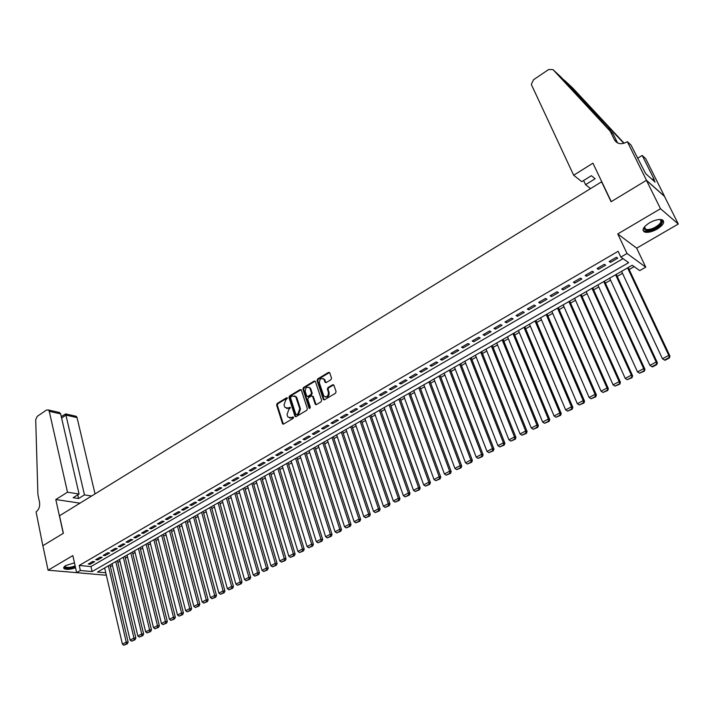 <?xml version="1.0" encoding="UTF-8"?>
<svg xmlns="http://www.w3.org/2000/svg" width="714" height="714" viewBox="0 0 714 714"><rect width="100%" height="100%" fill="white"/><g stroke="black" fill="none" stroke-linecap="round" stroke-linejoin="round"><path stroke-width="1.07" d="M287.421 398.126L286.564 397.778L277.166 403.472L276.604 405.025L282.565 423.884L283.61 424.054L293.115 418.413L293.516 417.315L292.651 416.958L291.419 417.69L288.028 417.101L287.51 416.083L287.019 414.531L288.831 409.515L290.455 407.685L289.598 407.337L288.376 408.069L284.993 407.489L283.993 404.954L285.796 399.956L287.421 398.126M287.34 397.957L277.88 403.687L277.318 405.24L283.36 424.161M293.427 417.128L291.419 417.69M290.375 407.507L288.376 408.069M649.499 222.813C643.144 227.052 641.538 230.14 644.662 232.068C647.893 232.862 652.069 231.871 657.183 229.087C663.601 224.848 665.225 221.742 662.065 219.769C658.808 218.984 654.622 220.001 649.499 222.813M74.461 562.846L65.849 565.497C63.769 566.782 63.198 567.835 64.126 568.665C66.554 569.817 70.365 569.513 75.559 567.746M330.948 379.705L331.528 378.108L329.654 372.646L328.485 372.396L317.623 378.973L317.052 380.562L323.38 399.528L324.522 399.769L335.509 393.244L336.089 391.638L333.822 385.016L332.653 384.766L327.958 387.568L327.378 389.166L328.431 392.325C328.297 396.431 326.753 397.644 323.808 395.967L319.39 382.963C319.542 378.866 321.086 377.661 324.004 379.357L325.111 382.285L326.271 382.526L330.948 379.705M646.42 180.33L664.484 196.395L678.3 224.026L660.495 208.72L646.42 180.33L611.077 201.732L601.581 181.811L59.512 515.785L63.376 533.287L42.876 545.692L48.088 570.209L72.846 555.59L76.648 572.655L80.352 570.504L79.218 565.461L618.128 251.301L620.841 257.076L627.026 253.488L645.759 267.179L639.726 270.615L632.22 265.233L97.506 572.057L105.788 572.798M660.495 208.72L617.771 233.942L627.026 253.488M301.335 390.067L300.094 389.585L289.527 395.993L288.965 397.555L295.034 416.44L296.105 416.637L306.797 410.291L307.368 408.703L301.335 390.067M303.477 387.541L314.196 381.053L315.329 381.276L321.63 400.233L321.05 401.821L316.4 404.588L315.276 404.365L312.652 396.484L311.402 395.993L308.341 397.823L307.77 399.403L310.349 407.31L309.064 408.069L302.914 389.112L303.477 387.541L304.182 387.764L314.892 381.276L314.196 381.053M48.088 570.209L76.951 572.682M92.713 561.481L88.25 564.069L90.205 564.256L94.659 561.668L92.713 561.481M100.183 557.134L95.694 559.749L97.639 559.946L102.129 557.339L100.183 557.134M107.725 552.761L103.191 555.385L105.136 555.59L109.661 552.966L107.725 552.761M115.32 548.343L110.75 550.994L112.687 551.208L117.248 548.566L115.32 548.343M122.978 543.898L118.372 546.567L120.3 546.79L124.905 544.13L122.978 543.898M130.698 539.418L126.057 542.104L127.976 542.337L132.617 539.65L130.698 539.418M138.48 534.893L133.804 537.606L135.714 537.847L140.39 535.143L138.48 534.893M146.325 530.332L141.604 533.072L143.514 533.322L148.226 530.591L146.325 530.332M154.233 525.745L149.476 528.503L151.386 528.762L156.134 526.004L154.233 525.745M162.203 521.113L157.41 523.897L159.311 524.165L164.095 521.381L162.203 521.113M170.244 516.436L165.416 519.248L167.308 519.524L172.136 516.722L170.244 516.436M178.348 511.733L173.484 514.562L175.367 514.848L180.231 512.027L178.348 511.733M186.524 506.985L181.615 509.832L183.489 510.135L188.398 507.288L186.524 506.985M194.77 502.192L189.817 505.075L191.682 505.378L196.636 502.504L194.77 502.192M203.079 497.363L198.09 500.264L199.947 500.585L204.936 497.694L203.079 497.363M211.46 492.499L206.426 495.418L208.283 495.748L213.316 492.83L211.46 492.499M219.921 487.582L214.834 490.536L216.681 490.875L221.759 487.93L219.921 487.582M228.444 482.637L223.321 485.609L225.16 485.957L230.274 482.994L228.444 482.637M237.039 477.639L231.871 480.638L233.701 481.004L238.86 478.005L237.039 477.639M245.714 472.606L240.502 475.631L242.323 476.006L247.526 472.98L245.714 472.606M254.461 467.518L249.204 470.58L251.016 470.954L256.264 467.911L254.461 467.518M263.279 462.395L257.977 465.474L259.78 465.876L265.072 462.797L263.279 462.395M272.177 457.228L266.831 460.334L268.625 460.744L273.962 457.638L272.177 457.228M281.155 452.016L275.756 455.148L277.541 455.568L282.931 452.435L281.155 452.016M290.205 446.759L284.761 449.918L286.537 450.347L291.972 447.196L290.205 446.759M299.344 441.448L293.856 444.635L295.614 445.081L301.103 441.895L299.344 441.448M295.819 416.735L295.034 416.44M308.555 436.093L303.022 439.315L304.771 439.77L310.304 436.557L308.555 436.093M317.855 430.694L312.268 433.942L314.008 434.407L319.595 431.167L317.855 430.694M327.235 425.249L321.595 428.525L323.326 428.998L328.958 425.731L327.235 425.249M336.696 419.752L331.01 423.054L332.733 423.545L338.418 420.251L336.696 419.752M346.245 414.2L340.507 417.538L342.22 418.038L347.95 414.718L346.245 414.2M355.884 408.604L350.092 411.969L351.788 412.487L357.571 409.131L355.884 408.604M365.604 402.955L359.758 406.355L361.454 406.882L367.291 403.499L365.604 402.955M375.421 397.261L369.522 400.679L371.2 401.232L377.081 397.814L375.421 397.261M385.319 391.504L379.366 394.967L381.026 395.52L386.979 392.075L385.319 391.504M395.315 385.703L389.308 389.192L390.96 389.764L396.957 386.283L395.315 385.703M405.4 379.839L399.331 383.364L400.973 383.953L407.025 380.446L405.4 379.839M415.575 373.931L409.452 377.483L411.086 378.09L417.19 374.547L415.575 373.931M425.847 367.96L419.671 371.548L421.287 372.172L427.454 368.594L425.847 367.96M436.218 361.936L429.989 365.559L431.586 366.193L437.807 362.587L436.218 361.936M446.687 355.858L440.395 359.508L441.975 360.159L448.258 356.518L446.687 355.858M457.255 349.717L450.9 353.412L452.471 354.073L458.816 350.396L457.255 349.717M467.92 343.523L461.512 347.245L463.065 347.932L469.464 344.219L467.92 343.523M478.692 337.267L472.213 341.024L473.757 341.729L480.219 337.972L478.692 337.267M489.563 330.948L483.03 334.75L484.547 335.464L491.08 331.68L489.563 330.948M500.541 324.575L493.945 328.404L495.454 329.136L502.04 325.316L500.541 324.575M511.626 318.132L504.968 322.005L506.449 322.755L513.107 318.899L511.626 318.132M522.818 311.634L516.088 315.543L517.561 316.311L524.281 312.411L522.818 311.634M534.126 305.065L527.325 309.01L528.779 309.805L535.571 305.869L534.126 305.065M545.532 298.434L538.677 302.424L540.114 303.227L546.96 299.255L545.532 298.434M557.063 291.74L550.128 295.766L551.556 296.587L558.473 292.579L557.063 291.74M568.701 284.984L561.704 289.045L563.105 289.884L570.093 285.832L568.701 284.984M580.455 278.148L573.387 282.253L574.77 283.119L581.83 279.022L580.455 278.148M592.334 271.249L585.194 275.399L586.56 276.282L593.682 272.141L592.334 271.249M604.33 264.287L597.118 268.473L598.457 269.374L605.659 265.197L604.33 264.287M79.218 565.461L90.964 566.568L623.036 258.647M610.488 262.395L617.753 258.182L616.441 257.245L609.158 261.476L610.488 262.395L609.863 261.065M110.402 566.639L112.482 565.452M117.837 562.382L119.952 561.168M125.325 558.089L127.485 556.858M132.884 553.769L135.08 552.502M140.497 549.405L142.729 548.12M148.164 545.014L150.449 543.702M155.902 540.578L158.222 539.249M163.693 536.116L166.059 534.759M171.556 531.618L173.966 530.234M179.482 527.075L181.927 525.674M187.47 522.505L189.96 521.068M195.52 517.891L198.064 516.436M203.642 513.241L206.221 511.759M211.826 508.546L214.459 507.047M220.082 503.825L222.759 502.29M228.4 499.059L231.122 497.497M236.789 494.249L239.565 492.66M245.25 489.402L248.079 487.787M253.782 484.52L256.656 482.869M262.386 479.594L265.313 477.916M271.07 474.623L274.042 472.918M279.817 469.607L282.842 467.875M288.643 464.555L291.723 462.788M297.542 459.45L300.674 457.656M306.52 454.309L309.715 452.489M315.579 449.124L318.819 447.267M324.718 443.894L328.012 442.002M333.929 438.619L337.285 436.691M343.229 433.291L346.638 431.336M352.6 427.918L356.072 425.937M362.06 422.501L365.595 420.484M371.61 417.038L375.198 414.977M381.24 411.523L384.891 409.425M390.96 405.954L394.672 403.829M400.759 400.34L404.535 398.18M410.648 394.672L414.495 392.477M420.635 388.96L424.544 386.72M430.712 383.186L434.683 380.91M440.877 377.367L444.911 375.046M451.132 371.485L455.246 369.138M461.485 365.559L465.671 363.167M471.936 359.57L476.193 357.134M482.486 353.528L486.805 351.056M493.133 347.432L497.533 344.916M503.888 341.274L508.35 338.713M514.732 335.062L519.274 332.456M525.691 328.788L530.306 326.137M536.75 322.451L541.444 319.765M547.915 316.061L552.69 313.321M559.187 309.599L564.042 306.824M570.566 303.084L575.502 300.255M582.062 296.497L587.078 293.624M593.664 289.857L598.769 286.93M605.383 283.146L610.577 280.165M617.217 276.363L622.501 273.337M629.177 269.517L634.193 266.643M617.771 233.942L636.665 248.169L678.3 224.026M636.665 248.169L645.759 267.179M106.207 574.618L105.244 575.172L76.648 572.655M80.352 570.504L92.106 571.566L628.65 262.672L620.841 257.076M90.964 566.568L92.106 571.566M90.205 564.256L89.937 563.087M97.639 559.946L97.372 558.767M105.136 555.59L104.86 554.421M112.687 551.208L112.41 550.039M120.3 546.79L120.023 545.612M127.976 542.337L127.69 541.158M135.714 537.847L135.428 536.669M143.514 533.322L143.219 532.135M151.386 528.762L151.082 527.575M159.311 524.165L159.008 522.969M167.308 519.524L166.996 518.328M175.367 514.848L175.046 513.652M183.489 510.135L183.168 508.93M191.682 505.378L191.361 504.173M199.947 500.585L199.617 499.381M208.283 495.748L207.944 494.543M216.681 490.875L216.342 489.661M225.16 485.957L224.812 484.744M233.701 481.004L233.353 479.781M242.323 476.006L241.966 474.783M251.016 470.954L250.65 469.732M259.78 465.876L259.414 464.644M268.625 460.744L268.25 459.513M277.541 455.568L277.166 454.336M286.537 450.347L286.153 449.106M295.614 445.081L295.23 443.84M304.771 439.77L304.378 438.521M314.008 434.407L313.607 433.166M323.326 428.998L322.924 427.748M332.733 423.545L332.313 422.295M342.22 418.038L341.801 416.789M351.788 412.487L351.359 411.228M361.454 406.882L361.016 405.623M371.2 401.232L370.753 399.965M381.026 395.52L380.58 394.253M390.96 389.764L390.504 388.496M400.973 383.953L400.509 382.677M411.086 378.09L410.612 376.813M421.287 372.172L420.805 370.887M431.586 366.193L431.095 364.916M441.975 360.159L441.484 358.874M452.471 354.073L451.971 352.787M463.065 347.932L462.556 346.638M473.757 341.729L473.239 340.435M484.547 335.464L484.03 334.17M495.454 329.136L494.918 327.842M506.449 322.755L505.914 321.452M517.561 316.311L517.016 314.999M528.779 309.805L528.226 308.493M540.114 303.227L539.552 301.915M551.556 296.587L550.976 295.275M563.105 289.884L562.525 288.572M574.77 283.119L574.181 281.798M586.56 276.282L585.962 274.952M598.457 269.374L597.85 268.045M286.644 408.47L289.081 408.274M289.714 418.092L292.133 417.886M301.112 389.692L290.232 396.208L289.67 397.769L295.748 416.646M290.964 396.832L290.571 397.93L295.774 414.236L296.631 414.593L297.943 413.817L299.764 408.765L295.721 396.681L292.258 396.047L290.964 396.832M296.533 414.638L297.345 414.789L296.631 414.593M294.757 395.859L296.89 397.823L300.469 408.97L298.648 414.013L297.345 414.789M312.411 396.091L313.348 396.698L316.088 404.704M304.182 387.764L303.611 389.335L309.858 408.462M310.081 388.639L309.733 387.934C306.859 386.336 305.36 387.55 305.226 391.567L306.761 396.154L307.877 396.368L310.92 394.539L311.491 392.959L310.081 388.639L310.777 388.862L308.957 387.22M307.564 396.493L308.573 396.582L307.877 396.368M310.777 388.862L312.197 393.173L311.625 394.762L308.573 396.582M323.201 378.59L324.7 379.589L325.914 382.65M325.343 396.957C328.083 397.314 329.341 395.842 329.127 392.548L328.431 392.325M333.697 384.864L328.645 387.8L328.074 389.389L329.127 392.548M329.538 372.503L318.319 379.205L317.748 380.794L324.192 399.894M108.358 565.827L126.244 642.118L122.406 644.144L104.655 567.951M126.556 643.805L123.879 645.224L127.324 643.823L126.556 643.805L126.244 642.118L128.154 642.172L109.992 564.89M122.406 644.144L123.879 645.224M127.324 643.823L128.154 642.172M75.3 566.586C68.821 568.665 65.286 568.621 64.697 566.461L64.849 566.166M65.072 566.006L65.402 566.88C67.571 567.844 70.82 567.514 75.148 565.907M63.716 567.568L64.001 567.871C66.42 569.013 70.213 568.71 75.381 566.952M659.406 219.484C662.53 220.099 662.708 221.938 659.95 224.981C652.257 230.649 646.929 231.907 643.966 228.73L644.572 226.74M644.546 226.784L644.349 227.891L645.688 229.399C649.954 230.015 654.443 228.355 659.156 224.419C661.396 222.027 661.539 220.403 659.611 219.537L659.459 219.493M643.011 230.274L644.287 231.122C649.57 231.889 655.14 229.837 660.986 224.964L663.181 220.421M95.033 493.901L77.05 417.61L65.974 415.102L61.591 418.038M67.5 492.196L49.248 411.318L48.507 410.014L46.571 410.014L37.235 416.351L35.7 419.743L37.913 494.641L39.529 502.183C40.091 506.387 38.949 509.617 36.084 511.867L42.84 545.719L63.269 533.349L55.799 499.523L67.5 492.196L79.058 494.026L73.14 497.703L78.558 498.533L84.466 494.882L65.652 413.906L76.309 416.324L77.05 417.61M84.466 494.882L91.606 496.007M55.799 499.523L79.995 503.165M79.058 494.026L60.645 413.897L49.248 411.318M75.032 416.039L76.309 416.324M78.558 498.533L77.719 494.856M57.049 411.951L59.485 412.505L60.645 413.897M61.261 416.592L65.652 413.906M573.672 175.233L531.582 85.02L531.35 84.279L533.492 79.79L548.62 69.526L552.966 69.597L610.229 131.215L614.442 139.81C617.191 144.076 621.26 144.826 626.651 142.068L627.32 141.649L646.482 180.294L611.255 201.625L592.923 163.185L573.672 175.233L581.785 181.668L591.388 175.698L595.128 178.75L585.56 184.667L583.615 180.535M552.966 69.597L560.936 77.023L613.076 133.83L617.601 142.961M613.076 133.83L610.229 131.215M623.849 143.335L565.069 80.869L572.744 88.027L624.152 143.237M646.482 180.294L664.547 196.359L645.715 158.695L642.207 155.447L654.229 179.526L653.453 178.83L652.257 179.553M627.32 141.649L631.015 145.076L645.617 173.573L655.086 182.097L653.453 178.83M590.532 188.612L585.56 184.667M642.207 155.447L637.584 158.294M565.069 80.869L562.364 78.71M115.793 561.561L133.955 638.048L130.091 640.083L112.071 563.694M134.277 639.735L131.563 641.163L135.035 639.753L134.277 639.735L133.955 638.048L135.865 638.102L117.417 560.624M130.091 640.083L131.563 641.163M135.035 639.753L135.865 638.102M123.29 557.259L141.729 633.934L137.838 635.995L119.533 559.41M142.05 635.63L139.319 637.075L142.809 635.656L142.05 635.63L141.729 633.934L143.639 634.005L124.905 556.331M137.838 635.995L139.319 637.075M142.809 635.656L143.639 634.005M130.849 552.922L149.574 629.793L145.647 631.863L127.056 555.09M149.886 631.497L147.138 632.952L150.645 631.524L149.886 631.497L149.574 629.793L151.475 629.864L132.447 552.002M145.647 631.863L147.138 632.952M150.645 631.524L151.475 629.864M138.462 548.548L157.482 625.616L153.519 627.704L134.643 550.744M157.794 627.329L155.018 628.793L158.544 627.356L157.794 627.329L157.482 625.616L159.365 625.696L140.051 547.638M153.519 627.704L155.018 628.793M158.544 627.356L159.365 625.696M146.138 544.148L165.443 621.403L161.453 623.509L142.291 546.353M165.755 623.126L162.962 624.598L166.514 623.161L165.755 623.126L165.443 621.403L167.335 621.492L147.718 543.238M161.453 623.509L162.962 624.598M166.514 623.161L167.335 621.492M153.876 539.704L173.484 617.155L169.459 619.279L150.002 541.935M173.788 618.886L170.976 620.377L174.546 618.922L173.788 618.886L173.484 617.155L175.358 617.253L155.447 538.802M169.459 619.279L170.976 620.377M174.546 618.922L175.358 617.253M161.676 535.232L181.579 612.871L177.527 615.022L157.767 537.472M181.892 614.611L179.044 616.111L182.641 614.656L181.892 614.611L181.579 612.871L183.453 612.978L163.238 534.331M177.527 615.022L179.044 616.111M182.641 614.656L183.453 612.978M169.539 530.716L189.754 608.551L185.658 610.72L165.603 532.974M190.058 610.309L187.193 611.818L190.799 610.354L190.058 610.309L189.754 608.551L191.611 608.667L171.092 529.833M185.658 610.72L187.193 611.818M190.799 610.354L191.611 608.667M177.474 526.173L197.992 604.205L193.86 606.382L173.502 528.449M198.296 605.963L195.404 607.489L199.036 606.007L198.296 605.963L197.992 604.205L199.84 604.33L179.009 525.29M193.86 606.382L195.404 607.489M199.036 606.007L199.84 604.33M185.462 521.586L206.292 599.814L202.133 602.009L181.454 523.88M206.596 601.581L203.677 603.116L207.337 601.634L206.596 601.581L206.292 599.814L208.14 599.947L186.988 520.711M202.133 602.009L203.677 603.116M207.337 601.634L208.14 599.947M193.521 516.963L214.673 595.387L210.469 597.6L189.478 519.274M214.968 597.163L212.031 598.716L215.708 597.216L214.968 597.163L214.673 595.387L216.512 595.53L195.038 516.088M210.469 597.6L212.031 598.716M215.708 597.216L216.512 595.53M201.643 512.295L223.116 590.924L218.886 593.155L197.573 514.633M223.411 592.709L220.447 594.271L224.142 592.772L223.411 592.709L223.116 590.924L224.946 591.076L203.142 511.438M218.886 593.155L220.447 594.271M224.142 592.772L224.946 591.076M209.836 507.6L231.631 586.417L227.364 588.675L205.73 509.957M231.925 588.22L228.944 589.791L232.657 588.282L231.925 588.22L231.631 586.417L233.46 586.578L211.326 506.744M227.364 588.675L228.944 589.791M232.657 588.282L233.46 586.578M218.091 502.861L240.225 581.883L235.923 584.159L213.95 505.235M240.52 583.686L237.503 585.275L241.243 583.749L240.52 583.686L240.225 581.883L242.037 582.053L219.573 502.013M235.923 584.159L237.503 585.275M241.243 583.749L242.037 582.053M226.418 498.086L248.891 577.305L244.545 579.598L222.241 500.478M249.177 579.116L246.143 580.723L249.9 579.188L249.177 579.116L248.891 577.305L250.694 577.483L227.882 497.239M244.545 579.598L246.143 580.723M249.9 579.188L250.694 577.483M234.817 493.267L257.629 572.682L253.247 574.993L230.604 495.677M257.915 574.511L254.853 576.127L258.638 574.583L257.915 574.511L257.629 572.682L259.423 572.869L236.272 492.428M253.247 574.993L254.853 576.127M258.638 574.583L259.423 572.869M243.278 488.403L266.438 568.023L262.02 570.361L239.038 490.839M266.724 569.861L263.636 571.495L267.447 569.933L266.724 569.861L266.438 568.023L268.223 568.219L244.723 487.582M262.02 570.361L263.636 571.495M267.447 569.933L268.223 568.219M251.819 483.512L275.327 563.328L270.874 565.684L247.544 485.966M275.613 565.167L272.498 566.818L276.327 565.256L275.613 565.167L275.327 563.328L277.112 563.533L253.247 482.691M270.874 565.684L272.498 566.818M276.327 565.256L277.112 563.533M260.431 478.567L284.297 558.589L279.808 560.963L256.112 481.04M284.583 560.436L281.432 562.096L285.288 560.526L284.583 560.436L284.297 558.589L286.064 558.803L261.842 477.755M279.808 560.963L281.432 562.096M285.288 560.526L286.064 558.803M269.116 473.587L293.347 553.805L288.813 556.197L264.76 476.077M293.624 555.67L290.446 557.348L294.329 555.76L293.624 555.67L293.347 553.805L295.105 554.037L270.508 472.784M288.813 556.197L290.446 557.348M294.329 555.76L295.105 554.037M277.871 468.562L302.468 548.986L297.899 551.395L273.48 471.079M302.745 550.86L299.541 552.547L303.45 550.949L302.745 550.86L302.468 548.986L304.218 549.218L279.254 467.768M297.899 551.395L299.541 552.547M303.45 550.949L304.218 549.218M286.707 463.493L311.67 544.122L307.065 546.558L282.28 466.028M311.947 546.005L308.716 547.709L312.643 546.103L311.947 546.005L311.67 544.122L313.41 544.363L288.072 462.708M307.065 546.558L308.716 547.709M312.643 546.103L313.41 544.363M295.614 458.379L320.961 539.213L316.311 541.667L291.151 460.941M321.238 541.105L317.98 542.818L321.925 541.203L321.238 541.105L320.961 539.213L322.692 539.472L296.962 457.603M316.311 541.667L317.98 542.818M321.925 541.203L322.692 539.472M304.592 453.22L330.332 534.259L325.638 536.741L300.094 455.809M330.6 536.16L327.315 537.901L331.287 536.268L330.6 536.16L330.332 534.259L332.046 534.527L305.931 452.453M325.638 536.741L327.315 537.901M331.287 536.268L332.046 534.527M313.66 448.026L339.784 529.261L335.044 531.76L309.117 450.632M340.051 531.18L336.74 532.93L340.739 531.287L340.051 531.18L339.784 529.261L341.488 529.538L314.981 447.267M335.044 531.76L336.74 532.93M340.739 531.287L341.488 529.538M322.799 442.778L349.324 524.219L344.541 526.745L318.221 445.411M349.592 526.147L346.245 527.914L350.271 526.263L349.592 526.147L349.324 524.219L351.02 524.513L324.111 442.028M344.541 526.745L346.245 527.914M350.271 526.263L351.02 524.513M332.019 437.486L358.946 519.132L354.126 521.684L327.405 440.136M359.213 521.068L355.831 522.853L359.883 521.193L359.213 521.068L358.946 519.132L360.632 519.435L333.313 436.745M354.126 521.684L355.831 522.853M359.883 521.193L360.632 519.435M341.328 432.148L368.656 514L363.792 516.57L336.669 434.826M368.924 515.945L365.514 517.748L369.593 516.07L368.924 515.945L368.656 514L370.334 514.312L342.604 431.417M363.792 516.57L365.514 517.748M369.593 516.07L370.334 514.312M350.708 426.767L378.456 508.823L373.547 511.411L346.004 429.462M378.715 510.778L375.278 512.59L379.384 510.912L378.715 510.778L378.456 508.823L380.116 509.144L351.966 426.044M373.547 511.411L375.278 512.59M379.384 510.912L380.116 509.144M360.177 421.331L388.354 503.593L383.391 506.208L355.438 424.054M388.603 505.566L385.132 507.395L389.264 505.699L388.603 505.566L388.354 503.593L389.996 503.932L361.418 420.617M383.391 506.208L385.132 507.395M389.264 505.699L389.996 503.932M369.736 415.851L398.332 498.318L393.325 500.96L364.943 418.6M398.582 500.3L395.083 502.147L399.233 500.443L398.582 500.3L398.332 498.318L399.965 498.675L370.95 415.146M393.325 500.96L395.083 502.147M399.233 500.443L399.965 498.675M379.375 410.318L408.399 492.999L403.356 495.659L374.538 413.094M408.649 494.989L405.115 496.855L409.3 495.132L408.649 494.989L408.399 492.999L410.023 493.356L380.571 409.631M403.356 495.659L405.115 496.855M409.3 495.132L410.023 493.356M389.094 404.74L418.565 487.626L413.477 490.313L384.221 407.533M418.815 489.625L415.245 491.509L419.457 489.777L418.815 489.625L418.565 487.626L420.171 488.001L390.281 404.062M413.477 490.313L415.245 491.509M419.457 489.777L420.171 488.001M398.912 399.108L428.828 482.2L423.688 484.913L393.994 401.928M429.069 484.217L425.473 486.118L429.712 484.369L429.069 484.217L428.828 482.2L430.426 482.593L400.072 398.439M423.688 484.913L425.473 486.118M429.712 484.369L430.426 482.593M408.81 393.432L439.181 476.729L433.996 479.469L403.847 396.279M439.422 478.755L435.79 480.674L440.056 478.916L439.422 478.755L439.181 476.729L440.761 477.13L409.952 392.771M433.996 479.469L435.79 480.674M440.056 478.916L440.761 477.13M418.806 387.693L449.642 471.204L444.403 473.971L413.79 390.567M449.874 473.239L446.205 475.176L450.498 473.409L449.874 473.239L449.642 471.204L451.203 471.615L419.93 387.05M444.403 473.971L446.205 475.176M450.498 473.409L451.203 471.615M428.882 381.91L460.191 465.626L454.907 468.42L423.83 384.81M460.423 467.679L456.719 469.625L461.048 467.849L460.423 467.679L460.191 465.626L461.744 466.055L429.989 381.276M454.907 468.42L456.719 469.625M461.048 467.849L461.744 466.055M439.056 376.073L470.847 459.994L465.51 462.815L433.96 379M471.07 462.056L467.331 464.029L471.686 462.235L471.07 462.056L470.847 459.994L472.382 460.441L440.145 375.448M465.51 462.815L467.331 464.029M471.686 462.235L472.382 460.441M449.329 370.173L481.602 454.309L476.211 457.156L444.179 373.127M481.825 456.389L478.05 458.379L482.432 456.567L481.825 456.389L481.602 454.309L483.119 454.773L450.391 369.566M476.211 457.156L478.05 458.379M482.432 456.567L483.119 454.773M459.691 364.229L492.455 448.57L487.01 451.444L454.497 367.21M492.678 450.659L488.867 452.667L493.276 450.846L492.678 450.659L492.455 448.57L493.963 449.044L460.735 363.631M487.01 451.444L488.867 452.667M493.276 450.846L493.963 449.044M470.16 358.223L503.415 442.778L497.926 445.679L464.912 361.239M503.638 444.876L499.791 446.91L504.227 445.072L503.638 444.876L503.415 442.778L504.905 443.269L471.178 357.643M497.926 445.679L499.791 446.91M504.227 445.072L504.905 443.269M480.718 352.172L514.482 436.932L508.939 439.86L475.426 355.206M514.696 439.039L510.813 441.091L515.285 439.244L514.696 439.039L514.482 436.932L515.954 437.432L481.718 351.591M508.939 439.86L510.813 441.091M515.285 439.244L515.954 437.432M491.375 346.049L525.665 431.024L520.06 433.978L486.029 349.119M525.87 433.148L521.952 435.219L526.45 433.353L525.87 433.148L525.665 431.024L527.111 431.542L492.348 345.496M520.06 433.978L521.952 435.219M526.45 433.353L527.111 431.542M502.138 339.882L536.946 425.062L531.287 428.043L496.739 342.97M537.151 427.195L533.188 429.284L537.731 427.409L537.151 427.195L536.946 425.062L538.383 425.589L503.084 339.328M531.287 428.043L533.188 429.284M537.731 427.409L538.383 425.589M513 333.643L548.343 419.038L542.631 422.054L507.556 336.767M548.539 421.189L544.541 423.295L549.111 421.403L548.539 421.189L548.343 419.038L549.762 419.582L513.928 333.108M542.631 422.054L544.541 423.295M549.111 421.403L549.762 419.582M523.96 327.351L559.847 412.951L554.082 416.003L518.462 330.511M560.044 415.12L556.01 417.253L560.606 415.343L560.044 415.12L559.847 412.951L561.249 413.522L524.87 326.833M554.082 416.003L556.01 417.253M560.606 415.343L561.249 413.522M535.036 321.005L571.468 406.81L565.649 409.89L529.485 324.183M571.664 408.988L567.585 411.139L572.217 409.22L571.664 408.988L571.468 406.81L572.851 407.391L535.911 320.497M565.649 409.89L567.585 411.139M572.217 409.22L572.851 407.391M546.21 314.588L583.204 400.608L577.323 403.713L540.605 317.801M583.4 402.803L579.277 404.972L583.945 403.035L583.4 402.803L583.204 400.608L584.57 401.206L547.067 314.098M577.323 403.713L579.277 404.972M583.945 403.035L584.57 401.206M557.491 308.109L595.065 394.342L589.121 397.484L551.842 311.358M595.244 396.547L591.085 398.742L595.788 396.797L595.244 396.547L595.065 394.342L596.404 394.958L558.321 307.636M589.121 397.484L591.085 398.742M595.788 396.797L596.404 394.958M568.888 301.576L607.034 388.014L601.036 391.183L563.176 304.851M607.221 390.237L603.018 392.45L607.748 390.487L607.034 388.014L608.355 388.648L569.692 301.112M601.036 391.183L603.018 392.45M607.748 390.487L608.355 388.648M580.393 294.971L619.136 381.624L613.067 384.828L574.627 298.282M619.306 383.855L615.066 386.096L619.832 384.114L619.136 381.624L620.43 382.276L581.178 294.525M613.067 384.828L615.066 386.096M619.832 384.114L620.43 382.276M592.013 288.304L631.354 375.162L625.223 378.402L586.194 291.642M631.524 377.411L627.231 379.678L632.033 377.679L631.354 375.162L632.631 375.832L592.763 287.876M625.223 378.402L627.231 379.678M632.033 377.679L632.631 375.832M603.749 281.575L643.689 368.638L637.504 371.914L597.868 284.948M643.858 370.905L639.53 373.19L644.367 371.173L643.689 368.638L644.956 369.325L604.472 281.155M637.504 371.914L639.53 373.19M644.367 371.173L644.956 369.325M615.602 274.774L656.166 362.052L649.91 365.354L609.658 278.183M656.327 364.327L651.944 366.639L652.444 366.916L656.818 364.604L656.166 362.052L657.398 362.757L616.298 274.372M649.91 365.354L651.944 366.639M656.818 364.604L657.398 362.757M627.57 267.902L668.759 355.393L662.449 358.731L621.573 271.347M668.92 357.687L664.493 360.017L664.984 360.302L669.402 357.973L668.759 355.393L669.973 356.116L628.231 267.527M662.449 358.731L664.493 360.017M669.402 357.973L669.973 356.116M287.278 397.993L286.564 397.778M293.365 417.154L292.651 416.958M290.312 407.542L289.598 407.337M283.11 423.741L282.396 423.545M277.318 405.24L276.604 405.025M277.88 403.687L277.166 403.472M295.587 416.333L294.873 416.128M289.67 397.769L288.965 397.555M290.232 396.208L289.527 395.993M300.799 389.808L300.094 389.585M298.648 414.013L297.943 413.817M300.469 408.97L299.764 408.765M296.89 397.823L296.185 397.609M315.838 404.303L315.142 404.088M313.348 396.698L312.652 396.484M309.769 408.274L309.064 408.069M303.611 389.335L302.914 389.112M311.625 394.762L310.92 394.539M312.197 393.173L311.491 392.959M325.691 382.267L324.995 382.044M325.004 380.223L324.308 379.991M328.074 389.389L327.378 389.166M328.645 387.8L327.958 387.568M333.34 384.989L332.653 384.766M323.942 399.483L323.246 399.269M317.748 380.794L317.052 380.562M318.319 379.205L317.623 378.973M329.181 372.637L328.485 372.396M653.015 221.072L649.722 222.679M617.289 142.398L614.442 139.81M608.506 126.851L610.649 131.224M283.279 424.071L282.565 423.884M296.426 396.895L295.721 396.681M315.981 404.57L315.276 404.365M313.214 396.431L312.518 396.216M309.84 408.47L309.171 408.274M310.438 388.157L309.733 387.934M325.807 382.508L325.111 382.285M324.7 379.589L324.004 379.357M324.076 399.751L323.38 399.528M65.188 565.916L65.402 566.88M644.349 227.891L643.966 228.73M644.474 226.9L645.688 229.399M48.507 410.014L59.485 412.505M563.453 79.54L563.881 80.441"/></g></svg>
